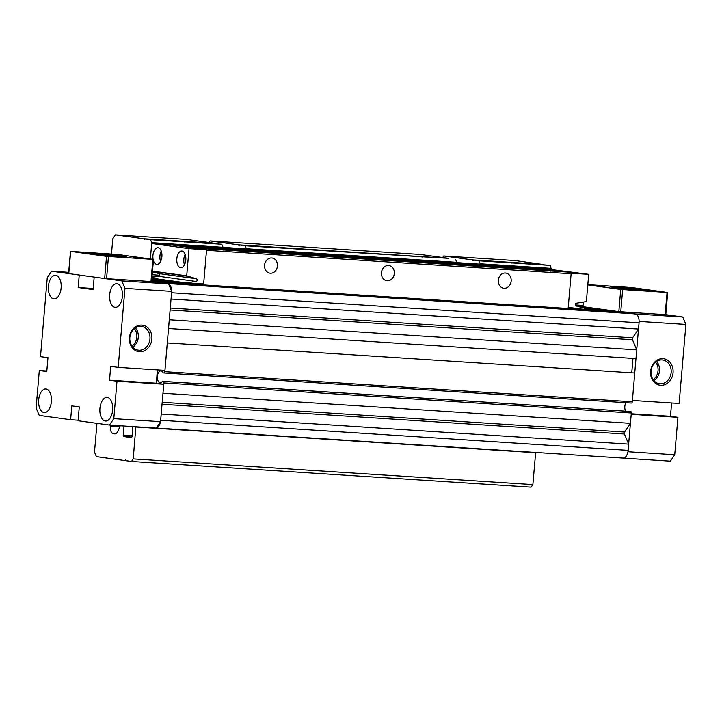 <?xml version="1.0" encoding="UTF-8"?>
<svg xmlns="http://www.w3.org/2000/svg" width="722" height="722" viewBox="0 0 722 722"><rect width="100%" height="100%" fill="white"/><g stroke="black" fill="none" stroke-linecap="round" stroke-linejoin="round"><path stroke-width="1.08" d="M151.864 339.141A13.366 11.236 -82.2 0 1 139.508 351.731A13.366 11.236 -82.2 0 1 129.428 337.697A13.366 11.236 -82.2 0 1 141.792 325.117A13.366 11.236 -82.2 0 1 151.864 339.141M129.852 337.67A11.976 10.063 97.8 0 0 138.263 350.179A11.976 10.063 97.8 0 0 149.95 338.97A11.976 10.063 97.8 0 0 141.53 326.461A11.976 10.063 97.8 0 0 129.852 337.67M135.375 327.914A11.94 10.036 -82.2 0 1 138.272 337.364A11.94 10.036 -82.2 0 1 132.731 347.12M131.955 346.127A11.137 9.359 97.8 0 0 136.846 337.21A11.137 9.359 97.8 0 0 134.364 328.654M132.749 347.138A11.976 10.063 97.8 0 0 138.299 337.364A11.976 10.063 97.8 0 0 135.402 327.896M51.379 401.64A11.832 6.399 93.7 0 1 44.268 412.578A11.832 6.399 93.7 0 1 38.681 399.889A11.832 6.399 93.7 0 1 45.793 388.959A11.832 6.399 93.7 0 1 51.379 401.64M112.641 410.078A11.832 6.399 93.7 0 1 105.529 421.016A11.832 6.399 93.7 0 1 99.934 408.327A11.832 6.399 93.7 0 1 107.046 397.398A11.832 6.399 93.7 0 1 112.641 410.078M122.379 296.408A11.832 6.399 93.7 0 1 115.276 307.346A11.832 6.399 93.7 0 1 109.681 294.657A11.832 6.399 93.7 0 1 116.793 283.728A11.832 6.399 93.7 0 1 122.379 296.408M61.126 287.97A11.832 6.399 93.7 0 1 54.015 298.908A11.832 6.399 93.7 0 1 48.428 286.219A11.832 6.399 93.7 0 1 55.531 275.29A11.832 6.399 93.7 0 1 61.126 287.97M150.97 281.49L168.569 283.908L171.71 291.354L164.932 370.368L118.191 367.363L110.719 366.334L109.527 380.196L117 381.225L113.796 418.652L109.464 425.068L78.084 420.745L79.276 406.883L71.803 405.854L70.621 419.717L39.241 415.403L36.1 407.957L39.313 370.521L46.777 371.55L47.968 357.688L40.495 356.659L47.273 277.645L51.605 271.228L79.239 275.037L78.175 287.518L93.111 289.576L94.185 277.095L121.819 280.903L124.96 288.349L118.191 367.363M157.414 369.89L156.277 383.202L163.75 384.23L160.537 421.666L156.205 428.083L109.464 425.068M171.71 291.354L124.96 288.349M160.537 421.666L113.796 418.652M78.138 420.204L70.621 419.717M46.822 371.009L39.313 370.521M68.671 272.329L51.605 271.228M93.21 288.484L78.175 287.518M168.569 283.908L121.819 280.903M156.277 383.202L109.527 380.196M163.75 384.23L117 381.225M498.306 280.226A7.653 6.435 97.8 0 0 503.694 288.222A7.653 6.435 97.8 0 0 511.167 281.057A7.653 6.435 97.8 0 0 505.779 273.051A7.653 6.435 97.8 0 0 498.306 280.226M381.451 272.708A7.653 6.435 97.8 0 0 386.83 280.705A7.653 6.435 97.8 0 0 394.302 273.53A7.653 6.435 97.8 0 0 388.923 265.534A7.653 6.435 97.8 0 0 381.451 272.708M264.586 265.191A7.653 6.435 97.8 0 0 269.974 273.187A7.653 6.435 97.8 0 0 277.438 266.012A7.653 6.435 97.8 0 0 272.059 258.016A7.653 6.435 97.8 0 0 264.586 265.191M516.753 267.167L516.411 266.544L170.04 243.874L169.517 244.641M539.957 268.169L516.411 266.544M445.194 262.591L445.636 262.095L517.9 266.743L527.439 267.357L526.997 267.853M540.661 270.461L540.318 269.838L193.938 247.168L193.424 247.935L182.368 246.41L181.989 245.516L176.764 244.794L176.186 245.29A0.839 0.451 93.7 0 1 175.744 245.227L175.265 244.596M563.864 271.463L540.318 269.838M469.101 265.886L469.544 265.389L541.807 270.037L551.346 270.651L550.904 271.147M434.951 261.905L434.608 261.274M199.786 246.807L200.229 246.31L445.636 262.095M458.858 265.2L458.515 264.568M223.685 250.101L224.127 249.604L469.544 265.389M271.346 251.373L271.003 250.751M295.253 254.667L294.901 254.045M213.45 249.406L213.098 248.783M206.275 249.704L205.896 248.81L200.662 248.088L224.127 249.604M189.543 246.112L189.2 245.489M176.764 244.794L200.229 246.31M203.55 284.955L206.519 250.299L571.129 273.755L570.506 272.266L205.896 248.81M200.662 248.088L200.093 248.576A0.839 0.451 93.7 0 1 199.642 248.521L199.173 247.881M198.73 246.103L199.335 246.743M222.638 249.397L223.242 250.038M568.16 308.411L571.129 273.755M539.875 268.052L170.04 243.874M444.138 261.887L444.743 262.528M525.941 267.158L526.546 267.799M182.368 246.41L547.086 269.884L546.599 268.981L541.365 268.259L527.439 267.357M546.599 268.981L181.989 245.516M563.783 271.346L193.938 247.168M468.046 265.182L468.65 265.822M549.848 270.452L550.453 271.084M570.506 272.266L551.346 270.651M280.533 251.364L281.138 252.005M281.589 252.068L282.031 251.572M304.44 254.658L305.045 255.299M305.487 255.362L305.929 254.866M636.741 349.854L169.3 319.774L168.551 328.51L635.992 358.59L636.741 349.854L632.472 339.737A1.39 0.749 93.7 0 1 632.337 338.726A1.39 0.749 93.7 0 1 632.643 337.779L638.528 329.061L639.06 322.824A8.348 4.513 -86.3 0 0 635.288 313.889L164.481 283.349L635.288 313.889M625.586 411.116A5.92 3.195 93.7 0 1 624.828 406.423A5.92 3.195 93.7 0 1 625.911 402.695M162.973 393.291L163.885 382.922A1.39 0.749 -86.3 0 0 163.253 381.433L162.405 381.315A5.92 3.195 93.7 0 1 160.176 382.687A5.92 3.195 93.7 0 1 157.378 376.342A5.92 3.195 93.7 0 1 160.934 370.873A5.92 3.195 93.7 0 1 163.127 372.859L163.975 372.976A1.39 0.749 -86.3 0 0 164.011 372.976A1.39 0.749 -86.3 0 0 164.842 371.695L167.314 342.932L634.755 373.003L167.314 342.932M622.933 458.055A8.348 4.513 -86.3 0 0 623.104 458.073A8.348 4.513 -86.3 0 0 628.131 450.357L628.663 444.12L624.395 434.003A1.39 0.749 93.7 0 1 624.259 432.992A1.39 0.749 93.7 0 1 624.566 432.045L630.441 423.327L631.326 412.993A1.39 0.749 -86.3 0 0 630.703 411.504L162.405 381.315M595.226 309.197L595.298 308.375L577.031 306.164M151.755 279.838L161.746 280.488M581.896 307.518L595.298 308.375M156.286 427.956A8.348 4.513 -86.3 0 0 160.483 421.747M160.582 421.125A8.348 4.513 -86.3 0 0 160.681 420.276L161.214 414.04L628.663 444.12M163.001 393.246L630.441 423.327M631.452 403.057L164.011 372.976L631.425 403.047A1.39 0.749 -86.3 0 0 631.452 403.057A1.39 0.749 -86.3 0 0 632.292 401.766L634.755 373.003M631.75 372.778L632.986 358.392M171.051 299.025L638.528 329.061M171.078 298.98L171.61 292.744A8.348 4.513 -86.3 0 0 171.665 291.896M171.665 291.264A8.348 4.513 -86.3 0 0 168.623 284.053M621.082 312.725L620.721 311.877L606.507 309.918L585.741 308.583M70.467 251.373L106.54 256.355L153.506 259.406L117.424 254.424L70.467 251.373L68.563 273.557L104.645 278.539L620.721 311.877M151.683 280.659L172.946 282.031M201.393 283.854L203.631 283.999M568.241 307.464L570.479 307.608M176.836 258.72A8.348 4.513 -86.3 0 0 180.78 267.672A8.348 4.513 -86.3 0 0 185.798 259.956A8.348 4.513 -86.3 0 0 181.854 251.003A8.348 4.513 -86.3 0 0 176.836 258.72M185.166 254.325A8.348 4.513 -86.3 0 0 183.848 259.171A8.348 4.513 -86.3 0 0 184.489 264.803M153.407 260.561A8.348 4.513 -86.3 0 0 156.882 264.378A8.348 4.513 -86.3 0 0 161.899 256.662A8.348 4.513 -86.3 0 0 157.947 247.709A8.348 4.513 -86.3 0 0 152.929 255.426A8.348 4.513 -86.3 0 0 153.109 259.342M161.259 251.03A8.348 4.513 -86.3 0 0 159.941 255.877A8.348 4.513 -86.3 0 0 160.582 261.508M161.566 258.756A5.568 3.014 93.7 0 1 161.439 256.084A5.568 3.014 93.7 0 1 161.881 253.891M185.473 262.05A5.568 3.014 93.7 0 1 185.346 259.378A5.568 3.014 93.7 0 1 185.789 257.176M186.628 283.863L203.649 283.854L206.573 249.749L189.038 248.621L151.692 243.476L150.356 258.963L151.764 242.637L150.501 239.659L145.275 238.946L144.707 239.433A0.839 0.451 93.7 0 1 144.256 239.37L143.777 238.738L115.394 234.83L112.794 238.675L111.486 253.991M189.038 248.621L186.709 275.831L196.294 278.737A1.39 1.173 -82.2 0 1 196.167 281.454L158.813 276.309L151.972 277.275M152.441 271.788L158.939 273.593A1.39 1.173 -82.2 0 1 158.813 276.309M196.167 281.454L186.105 282.88L151.9 278.169M186.105 282.88L186.023 283.827L151.819 279.116M206.573 249.749L169.219 244.605L151.692 243.476M624.575 287.437L610.523 286.372L624.575 287.437M649.981 290.939L635.92 289.874L649.981 290.939M646.046 289.757L635.82 288.981L646.046 289.757M605.009 286.399L596.832 285.777L605.009 286.399M587.798 284.901L620.73 289.441L667.697 292.491L631.624 287.509L587.825 284.639M611.651 287.076L624.349 288.827L640.937 289.892L628.23 288.141L611.651 287.076M583.132 302.238L582.97 306.679L618.835 311.624L665.792 314.675L667.697 292.491M628.23 288.141L628.158 289.071M545.291 268.801L588.71 274.333L586.372 301.543L576.4 303.195A1.39 1.173 97.8 0 0 576.066 305.893L585.768 308.592L585.686 309.539M585.082 309.503L568.25 307.319L571.183 273.205L588.71 274.333M152.044 276.409L155.654 276.643A5.848 4.919 -82.2 0 1 155.474 276.282M184.769 242.005L185.175 241.509L162.973 240.083L162.567 240.579M145.275 238.946L162.973 240.083M266.571 247.276L266.978 246.771L239.93 245.029L245.164 245.751L246.41 248.783M534.19 264.487L534.596 263.99L473.659 260.073L478.885 260.795L480.139 263.828M511.988 263.061L512.385 262.564M430.177 257.799L430.583 257.303L266.978 246.771M126.169 460.627L124.762 460.537L125.339 460.04A0.839 0.451 93.7 0 1 125.781 460.104L126.26 460.735L131.485 461.457L133.218 458.894L135.853 426.765M543.531 264.568L515.057 260.543L443.777 255.958L472.161 259.866L472.639 260.498A0.839 0.451 -86.3 0 0 473.081 260.561L473.659 260.073M543.449 264.451L472.161 259.866M208.992 242.484L210.048 240.913L420.403 254.451L448.786 258.359L238.44 244.83L238.91 245.462A0.839 0.451 -86.3 0 0 239.361 245.525L239.93 245.029M210.048 240.913L238.44 244.83M551.355 269.189L550.173 265.38L478.885 260.795M550.173 265.38L534.596 263.99M430.583 257.303L245.164 245.751M442.712 257.528L443.777 255.958M551.428 268.358L480.139 263.774M456.764 262.321L246.419 248.729M456.773 262.267L455.51 259.288M223.044 247.285L151.764 242.637M159.761 275.217L152.189 274.73M503.857 262.51L503.541 261.887M429.094 257.095L429.734 257.736M115.394 234.83L186.682 239.415L215.066 243.323L143.777 238.738M185.175 241.509L221.789 244.253L150.501 239.659M183.686 241.301L184.327 241.951M258.449 246.716L258.133 246.094M223.044 247.231L221.789 244.253M132.893 426.576L132.063 436.287A1.39 0.749 93.7 0 1 131.224 437.577A1.39 0.749 93.7 0 1 131.196 437.577L123.868 436.566A1.39 0.749 93.7 0 1 123.245 435.077L124.022 426.007M133.218 458.894L532.89 484.606L531.157 487.169L131.485 461.457M96.965 423.354L94.492 452.152L96.378 456.62L124.762 460.537M176.637 241.455L176.33 240.832M161.475 239.875L162.116 240.516M154.436 240.02L154.129 239.406M265.488 246.563L266.129 247.213M422.054 257.24L421.738 256.617M526.058 263.936L525.751 263.313M510.896 262.357L511.537 262.998M533.098 263.783L533.738 264.433M120.222 425.763L118.11 430.863A6.958 3.763 93.7 0 1 114.726 433.895A6.958 3.763 93.7 0 1 114.572 433.886L113.462 433.732A6.958 3.763 93.7 0 1 110.313 426.287L110.412 425.132M532.89 484.606L535.625 452.721L135.953 427.009M157.91 276.436L152.08 276.057M673.066 372.678A13.366 11.236 -82.2 0 1 660.711 385.268A13.366 11.236 -82.2 0 1 650.63 371.234A13.366 11.236 -82.2 0 1 662.995 358.653A13.366 11.236 -82.2 0 1 673.066 372.678M651.054 371.207A11.976 10.063 97.8 0 0 659.466 383.716A11.976 10.063 97.8 0 0 671.153 372.498A11.976 10.063 97.8 0 0 662.733 359.998A11.976 10.063 97.8 0 0 651.054 371.207M656.578 361.442A11.94 10.036 -82.2 0 1 659.475 370.891A11.94 10.036 -82.2 0 1 653.933 380.656A11.976 10.063 -82.2 0 0 659.502 370.891A11.976 10.063 -82.2 0 0 656.605 361.433M653.157 379.664A11.137 9.359 97.8 0 0 658.049 370.747A11.137 9.359 97.8 0 0 655.567 362.191M585.217 306.985L575.732 305.686M623.023 458.064L623.736 458.037M627.932 451.819L628.032 451.205M628.645 444.066L630.414 423.363M634.737 373.003L635.974 358.581M636.723 349.809L638.501 329.097M639.105 321.967L639.114 321.335M636.073 314.133L608.375 310.18M632.409 400.448L679.122 403.454L685.9 324.44L682.759 316.994L665.161 314.575M639.16 321.434L685.9 324.44M623.655 458.154L670.395 461.159L674.727 454.743L677.94 417.316L670.467 416.287L671.604 402.975M627.987 451.737L674.727 454.743M631.218 414.311L677.94 417.316M631.263 413.769L670.467 416.287M636.01 313.989L682.759 316.994M575.335 304.928L582.862 305.415M113.58 256.427L127.641 257.492L113.58 256.427M88.183 252.926L102.235 254L88.183 252.926M92.118 254.117L102.344 254.893L92.118 254.117M133.146 257.465L141.331 258.088L133.146 257.465M126.512 256.788L113.814 255.047L97.226 253.973L109.924 255.723L126.512 256.788M113.814 255.047L113.733 255.967M200.129 248.548L199.642 248.521M176.222 245.254L175.744 245.227M170.275 308.032L632.643 337.779M162.197 402.289L624.566 432.045M160.681 420.276L628.131 450.357M162.026 404.257L624.395 434.003M163.885 382.922L631.326 412.993M163.253 381.433L630.703 411.504M164.842 371.695L632.292 401.766M170.112 309.991L632.472 339.737M171.61 292.744L639.06 322.824M186.709 275.831L152.504 271.12M186.881 276.12L152.477 271.382M196.294 278.737L158.939 273.593M583.358 302.202L582.97 306.679M620.73 289.441L618.835 311.624M622.653 289.621L620.749 311.796M667.056 292.473L665.152 314.657M473.118 260.525L472.639 260.498M239.397 245.489L238.91 245.462M131.846 437.081L123.868 436.566M144.743 239.397L144.256 239.37M119.753 426.892L110.313 426.287M115.321 433.85L113.462 433.732M132.117 435.646L123.245 435.077M108.453 256.536L106.558 278.719M106.54 256.355L104.645 278.539M152.865 259.397L150.961 281.571M70.684 251.418L68.78 273.602M156.241 428.038L623.104 458.073M153.506 259.406L151.602 281.589"/></g></svg>
